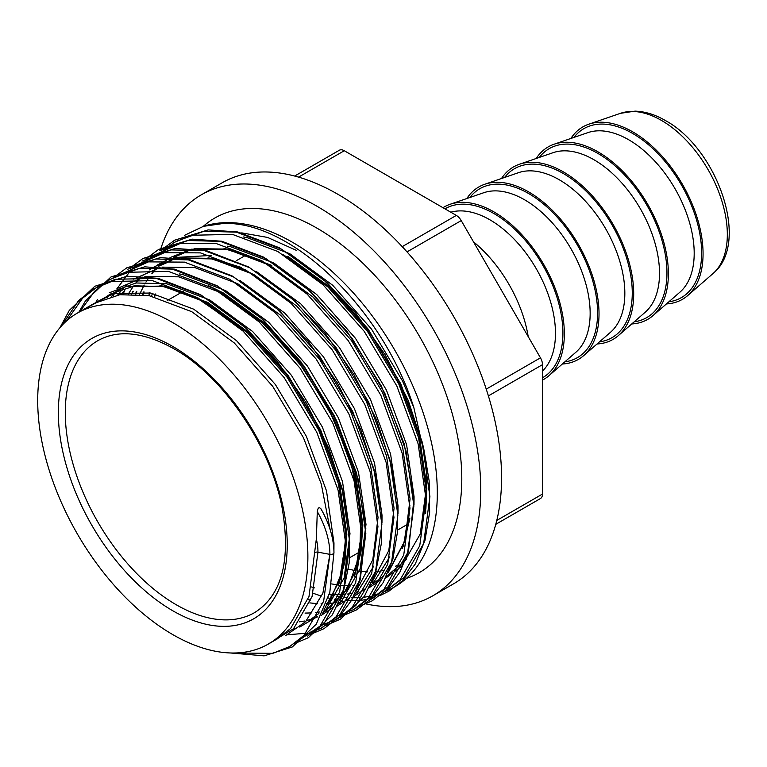 <?xml version="1.0" encoding="UTF-8"?>
<svg xmlns="http://www.w3.org/2000/svg" width="767" height="767" viewBox="0 0 767 767"><rect width="100%" height="100%" fill="white"/><g stroke="black" fill="none" stroke-linecap="round" stroke-linejoin="round"><path stroke-width="1.15" d="M385.465 591.232A204.674 118.166 -120 0 0 428.609 430.929A204.674 118.166 -120 0 0 292.582 242.343A204.674 118.166 -120 0 0 203.428 226.342L184.348 235.421M570.878 138.463A99.566 57.487 60 0 1 588.768 124.206A99.566 57.487 60 0 1 632.66 131.809A99.566 57.487 60 0 1 696.091 214.453A99.566 57.487 60 0 1 687.702 295.573A99.566 57.487 60 0 1 666.418 303.933M536.2 158.481A99.566 57.487 60 0 1 554.09 144.225A99.566 57.487 60 0 1 597.982 151.837A99.566 57.487 60 0 1 661.413 234.481A99.566 57.487 60 0 1 653.024 315.592A99.566 57.487 60 0 1 631.73 323.962M501.513 178.51A99.566 57.487 60 0 1 519.403 164.253A99.566 57.487 60 0 1 563.304 171.856A99.566 57.487 60 0 1 626.725 254.5A99.566 57.487 60 0 1 618.346 335.62A99.566 57.487 60 0 1 597.052 343.98M466.835 198.528A99.566 57.487 60 0 1 484.725 184.272A99.566 57.487 60 0 1 528.616 191.884A99.566 57.487 60 0 1 592.047 274.528A99.566 57.487 60 0 1 583.658 355.639A99.566 57.487 60 0 1 562.374 364.009M442.962 207.704A99.566 57.487 60 0 1 450.047 204.3A99.566 57.487 60 0 1 493.938 211.903A99.566 57.487 60 0 1 557.369 294.547A99.566 57.487 60 0 1 548.98 375.667A99.566 57.487 60 0 1 542.49 380.096M473.479 241.816A99.566 57.487 60 0 1 528.204 336.608M160.265 250.493A231.5 133.659 60 0 1 201.318 194.828A231.5 133.659 60 0 1 317.059 206.294A231.5 133.659 60 0 1 468.301 410.297A231.5 133.659 60 0 1 432.809 595.806A231.5 133.659 60 0 1 366.012 603.945M201.318 194.828L222.123 182.814A231.5 133.659 60 0 1 337.873 194.281A231.5 133.659 60 0 1 489.106 398.284A231.5 133.659 60 0 1 453.623 583.792L432.809 595.806M172.786 322.619A191.05 110.304 60 0 1 297.596 490.976A191.05 110.304 60 0 1 268.316 644.059A191.05 110.304 60 0 1 172.786 634.606A191.05 110.304 60 0 1 47.985 466.25A191.05 110.304 60 0 1 77.266 313.157A191.05 110.304 60 0 1 172.786 322.619M314.815 552.604A3.106 1.793 180 0 1 317.96 552.163L329.906 554.359A3.106 1.793 0 0 0 333.961 552.652C333.77 538.348 329.427 523.736 320.932 508.809L321.2 509.336C319.254 506.642 317.95 507.399 317.298 511.599L316.349 538.971L309.005 596.525L290.616 628.47L277.242 638.901L268.316 644.059M77.266 313.157L94.207 303.377L119.892 294.71L149.191 295.678L191.74 311.68L234.28 342.954L272.745 386.395L303.435 437.698L321.287 484.063L330.078 529.383M162.038 285.938L165.135 286.475L207.684 302.476L250.234 333.75L288.689 377.182L319.379 428.485L339.369 482.587L346.78 534.148L338.985 583.706M159.948 285.583L165.212 286.436L207.752 302.438L250.301 333.712L288.756 377.143L319.446 428.446L339.436 482.548L346.847 534.11L344.958 561.54L338.314 585.518M209.391 286.12L223.705 293.234L266.245 324.499L304.71 367.939L335.39 419.242L355.38 473.344L362.791 524.896L354.996 574.464M208.595 285.707L223.772 293.186L266.312 324.46L304.777 367.901L335.457 419.204L355.447 473.306L362.868 524.858L360.969 552.298L354.335 576.276M409.866 518.003L403.049 546.718M409.837 518.828L402.378 548.53M102.5 299.322L110.227 294.135L102.605 299.283M102.538 299.312L110.189 294.154M111.474 296.359L118.482 290.099M125.27 285.458L126.171 284.931M111.512 296.35L118.521 290.089M121.109 294.547L123.286 291.796M121.148 294.547L123.324 291.786M131.435 293.943L133.027 291.278M210.091 258.201L241.423 267.635M131.483 293.943L133.075 291.278M208.001 257.846L213.255 258.69L240.627 267.213M142.518 294.643L143.717 291.949M226.102 248.949L229.199 249.486L271.748 265.487M142.566 294.653L143.765 291.959M224.012 248.594L229.266 249.448L271.815 265.449M154.426 296.791L155.308 293.982M154.474 296.8L155.356 293.991M287.769 256.245L330.309 287.52L368.774 330.951L399.454 382.254L419.444 436.356L426.855 487.917L425.886 508.751M425.647 513.324L426.462 463.46L413.873 407.737C382.704 308.219 290.386 220.503 223.274 223.475L203.428 226.342M359.857 585.183L356.511 585.336L360.03 584.953M371.861 582.517L374.286 581.769M386.424 576.448L406.318 559.488M331.593 583.927L338.036 584.953M341.468 585.317L349.762 585.662M352.935 585.585L354.776 585.48M339.369 150.236L294.672 176.046L339.369 150.236A9.808 5.666 60 0 1 344.278 150.725L456.327 215.412A9.808 5.666 60 0 1 461.226 220.599L540.457 357.825A9.808 5.666 60 0 1 542.49 364.661L542.49 494.044A9.808 5.666 60 0 1 540.457 498.54L495.76 524.34L540.457 498.54M333.961 552.652A3.106 1.793 0 0 0 333.961 552.633L329.82 592.335L316.292 624.156L292.313 646.955L264.116 655.862L230.349 652.966M573.965 137.398A97.543 56.317 60 0 1 632.66 133.468A97.543 56.317 60 0 1 699.015 229.688A97.543 56.317 60 0 1 668.872 301.795M539.278 157.427A97.543 56.317 60 0 1 597.982 153.486A97.543 56.317 60 0 1 664.337 249.706A97.543 56.317 60 0 1 634.194 321.814M504.6 177.445A97.543 56.317 60 0 1 563.304 173.515A97.543 56.317 60 0 1 629.649 269.725A97.543 56.317 60 0 1 599.516 341.842M469.922 197.474A97.543 56.317 60 0 1 528.616 193.533A97.543 56.317 60 0 1 594.971 289.753A97.543 56.317 60 0 1 564.828 361.861M444.956 208.854A97.543 56.317 60 0 1 493.938 213.562A97.543 56.317 60 0 1 557.714 299.705A97.543 56.317 60 0 1 542.49 377.795M176.257 604.76A156.947 90.611 -120 0 0 254.73 612.536C282.093 595.144 291.172 559.996 281.968 507.064C270.013 444.898 222.814 375.983 173.802 348.707C143.477 331.958 118.137 329.283 97.783 340.692A156.947 90.611 -120 0 0 73.728 466.451A156.947 90.611 -120 0 0 176.257 604.76M172.786 346.463A161.856 93.449 60 0 1 287.242 544.685A161.856 93.449 60 0 1 172.786 610.762A161.856 93.449 60 0 1 58.34 412.541A161.856 93.449 60 0 1 172.786 346.463M406.424 578.366A204.674 118.166 -120 0 0 453.853 419.702A204.674 118.166 -120 0 0 317.059 228.202A204.674 118.166 -120 0 0 203.236 226.399M620.445 113.324L635.038 111.138C645.037 111.455 655.123 114.571 665.315 120.486C717.298 148.549 750.922 243.12 712.965 273.579A93.104 53.757 -120 0 0 720.807 197.723A93.104 53.757 -120 0 0 661.49 120.438A93.104 53.757 -120 0 0 620.445 113.324L588.768 124.206M554.09 144.225L587.79 132.653A92.692 53.517 60 0 1 628.652 139.738A92.692 53.517 60 0 1 687.702 216.678A92.692 53.517 60 0 1 679.898 292.198L653.024 315.592M519.403 164.253L553.103 152.681A92.692 53.517 60 0 1 593.974 159.757A92.692 53.517 60 0 1 653.024 236.706A92.692 53.517 60 0 1 645.22 312.217L618.346 335.62M484.725 184.272L518.425 172.7A92.692 53.517 60 0 1 559.287 179.785A92.692 53.517 60 0 1 618.346 256.724A92.692 53.517 60 0 1 610.532 332.245L583.658 355.639M450.047 204.3L483.747 192.728A92.692 53.517 60 0 1 524.609 199.804A92.692 53.517 60 0 1 583.658 276.743A92.692 53.517 60 0 1 575.854 352.264L548.98 375.667M450.775 212.21A92.692 53.517 60 0 1 489.931 219.832A92.692 53.517 60 0 1 548.501 295.372A92.692 53.517 60 0 1 542.49 371.075M461.226 220.599L407.018 251.892M486.249 389.128L540.457 357.825M344.278 150.725L298.555 177.119M402.224 246.648L456.327 215.412M496.776 520.438L542.49 494.044M542.49 364.661L488.387 395.897M66.489 320.98L82.635 298.152L97.62 286.599L115.328 279.274L156.315 278.373L201.663 295.477L247.012 328.88L287.999 375.264L320.692 430.047L341.967 487.812L349.829 542.854L343.578 589.765L323.895 623.878L307.625 636.131M111.8 278.45L139.92 268.239L172.335 269.121L217.684 286.235L263.033 319.638L304.02 366.022L336.713 420.795L357.988 478.56L365.84 533.611L359.589 580.514L339.915 614.635L321.258 628.087M315.141 630.647L310.136 632.238M305.975 633.245L287.194 634.817M127.821 269.207L155.941 258.987L188.346 259.879L233.695 276.983L279.044 310.395L320.031 356.77L352.724 411.553L373.999 469.318L381.861 524.369L375.6 571.271L355.926 605.393L339.656 617.636M113.257 295.928L114.36 293.598M116.824 288.9L130.965 270.128M132.547 268.613L138.06 263.944M142.048 261.106L170.849 249.917L204.367 250.627L249.716 267.741L295.065 301.143L336.051 347.528L368.745 402.301L390.019 460.066L397.872 515.117L391.621 562.019L371.947 596.141L355.677 608.384M159.852 250.713L187.973 240.493L220.378 241.384L265.727 258.498L311.076 291.901L352.063 338.285L384.756 393.059L406.031 450.823L413.892 505.875L407.632 552.777L387.958 586.899L371.688 599.142M175.864 241.471L203.984 231.25L236.399 232.142L281.748 249.246L327.097 282.649L368.083 329.033L400.777 383.816L422.051 441.571L429.903 496.623L423.652 543.525L403.979 577.647L385.322 591.098M379.205 593.658L374.2 595.25M370.039 596.266L363.74 597.301M360.164 597.656L351.257 597.829M346.454 597.551L344.814 597.397M341.804 597.042L336.176 596.122M333.099 595.489L329.244 594.569M317.298 511.599A61.868 35.723 60 0 1 329.906 554.359L323.645 601.261L303.972 635.383L289.773 646.485L272.879 653.331L232.113 653.005M61.082 326.406L78.733 300.405L93.718 288.862L111.426 281.527L152.412 280.626L197.761 297.74L243.11 331.143L284.097 377.527L316.79 432.3L338.065 490.065L345.917 545.116L339.666 592.019L319.992 626.14L297.356 641.337M79.758 311.718L94.744 291.163L109.729 279.61L127.437 272.285L168.424 271.384L213.772 288.488L259.121 321.891L300.108 368.275L332.801 423.058L354.076 480.813L361.938 535.865L355.677 582.767L336.004 616.889L321.574 628.125L304.365 634.98M95.99 302.083L97.304 299.696M118.137 275.449L148.405 261.883L184.444 262.132L229.793 279.246L275.142 312.648L316.129 359.033L348.822 413.806L370.097 471.571L377.949 526.622L371.698 573.524L352.024 607.646L337.585 618.873L320.385 625.728M134.158 266.197L164.426 252.631L200.455 252.889L245.804 269.994L291.153 303.396L332.14 349.781L364.833 404.564L386.108 462.328L393.97 517.37L387.709 564.282L368.035 598.394L353.597 609.631L336.397 616.486M123.056 294.336L124.762 290.262M150.169 256.955L180.437 243.388L216.476 243.638L261.825 260.751L307.164 294.154L348.16 340.538L380.854 395.312L402.129 453.076L409.981 508.128L403.73 555.03L384.056 589.152L368.735 600.877M135.941 294.068L136.794 291.374M159.085 253.896L174.051 242.477L191.692 235.248L232.487 234.395L277.836 251.499L323.185 284.912L364.172 331.286L396.865 386.069L418.14 443.834L426.001 498.886L419.741 545.788L400.067 579.9L384.746 591.635M149.162 295.669L149.795 292.85M316.349 538.971A50.727 29.29 60 0 1 317.96 552.163L312.092 596.477L293.531 628.71L266.724 644.951M83.124 309.782L113.43 293.54L150.773 293.032L193.696 309.178L236.61 340.73L275.401 384.555L306.349 436.318L326.502 490.899L333.971 542.911L333.923 550.687M109.365 292.726L136.037 282.975L166.794 283.78L209.707 299.935L252.621 331.488L291.412 375.312L322.361 427.066L342.523 481.647L349.992 533.669L344.124 577.982L325.563 610.216L322.495 613.169M179.229 273.924L182.805 274.538L225.719 290.683L268.632 322.245L307.433 366.06L338.381 417.823L358.534 472.405L366.003 524.417L360.135 568.74L341.583 600.964L338.506 603.917M239.918 280.444L284.653 312.994L323.444 356.818L354.392 408.571L374.555 463.153L382.024 515.175L381.966 523.104M373.817 566.027L357.595 591.721L354.527 594.674M157.417 264.989L166.41 260.281M173.908 257.539L211.261 255.44M255.929 271.192L300.664 303.751L339.455 347.576L370.413 399.329L390.566 453.911L398.035 505.923L397.987 513.852M389.837 556.775L373.615 582.469L370.538 585.422M310.577 600.072L307.979 599.564M227.281 246.188L230.857 246.801L273.771 262.947L316.685 294.499L355.476 338.324L386.424 390.087L406.587 444.668L414.055 496.68L413.998 504.609M314.451 587.877L311.584 586.966M154.646 296.839L155.471 294.02M243.292 236.945L246.869 237.549L289.782 253.704L332.696 285.257L371.487 329.081L402.445 380.835L413.873 407.737M329.906 554.359L322.869 593.236L305.573 621.749L285.861 635.412M95.127 302.86L125.443 286.599L162.815 286.081L205.729 302.227L248.642 333.779L287.433 377.604L318.391 429.367L338.544 483.948L346.013 535.96L340.759 578.299L323.942 609.966M317.442 616.4L299.734 627.051M294.768 628.758L292.994 629.256M107.121 297.634L111.148 293.617M117.533 288.382L145.663 276.436L178.836 276.829L221.749 292.984L264.663 324.537L303.454 368.361L334.402 420.115L354.565 474.696L362.034 526.718L356.77 569.047L339.963 600.714M333.463 607.157L321.478 615.23M316.972 617.31L306.685 620.58M304.72 621.002L299.389 621.836M117.629 295.055L123.113 288.411M126.344 285.132L127.159 284.365M133.554 279.13L160.054 267.51M162.01 267.127L194.847 267.587L237.76 283.732L280.674 315.295L319.465 359.109L350.423 410.872L370.576 465.454L378.045 517.466L372.791 559.805L355.974 591.472M349.474 597.905L337.499 605.978M326.8 610.264L323.415 611.174M319.571 611.97L315.4 612.593M311.805 612.919L305.017 613.082M128.338 293.991L133.516 285.995M135.797 283.013L139.067 279.226M142.355 275.89L143.17 275.123M149.565 269.888L153.477 267.261M154.522 266.628L176.065 258.268M178.03 257.885L210.867 258.345L253.781 274.49L296.695 306.043L335.486 349.867L366.434 401.62L386.597 456.202L394.065 508.224L388.802 550.562L371.995 582.22M365.495 588.663L353.51 596.736M342.811 601.012L341.037 601.52M336.751 602.507L328.918 603.591M327.825 603.677L326.387 603.763M322.782 603.85L321.028 603.84M317.643 603.706L309.801 602.891M139.584 294.336L144.186 285.036M145.941 282.074L149.527 276.743M151.818 273.771L155.145 269.917M158.376 266.638L159.191 265.871M165.586 260.646L169.497 258.019M170.533 257.376L192.086 249.016M194.041 248.633L226.879 249.093L269.792 265.248L312.706 296.8L351.497 340.615L382.445 392.378L402.608 446.96L410.077 498.972L404.823 541.31L388.006 572.978M381.506 579.411L369.531 587.484M365.015 589.574L363.798 590.063M358.831 591.769L357.048 592.268M351.602 593.485L347.432 594.099M344.057 594.415L334.345 594.502M333.664 594.463L329.369 594.099M151.55 296.148L152.441 293.358M282.755 254.337L328.727 287.548L367.518 331.373L398.466 383.136L418.629 437.717L426.097 489.73L420.23 534.043L401.668 566.276L385.542 578.241M241.72 232.88L267.558 237.425L296.167 250.263M179.44 293.55L180.034 290.29M712.965 273.579L687.702 295.573M167.264 300.568L183.217 291.364M236.274 260.732L246.514 254.817M349.627 557.743L360.308 551.578M397.68 530.007L408.351 523.842M59.931 327.72L69.308 310.357L94.849 286.254L127.13 276.206L158.232 278.335L200.475 294.643L242.554 324.757L276.705 360.548L306.119 402.733L328.957 448.618L343.865 495.309L349.349 530.342L349.234 562.748L343.501 591.29L332.322 614.885L308.353 637.703L293.857 643.906M78.79 312.284L85.473 300.885L111.052 276.906L144.733 266.83L174.617 269.159L217.195 285.784L259.562 316.387L300.827 361.66L334.191 415.58L356.54 472.98L365.821 528.396L360.337 579.43L351.717 600.11L339.388 616.764L323.981 628.672L309.868 634.664M113.698 277.472L126.737 267.846L160.284 257.616L189.986 259.783L231.97 275.852L273.838 305.602L308.113 341.296L337.681 383.452L360.691 429.395L375.744 476.173L381.343 511.359L381.295 543.908L375.6 572.585L364.421 596.295L340.462 619.161L325.889 625.412M129.709 268.229L142.93 258.498L175.212 248.47L206.342 250.608L248.633 266.964L290.76 297.155L324.662 332.705L353.903 374.555L376.683 420.095L391.649 466.47L397.181 500.036L397.594 531.282L392.886 559.143L383.164 582.632L370.365 599.334L356.54 609.88L341.9 616.169M122.528 294.384L123.573 291.757M145.73 258.987L158.644 249.428L192.143 239.141L221.778 241.231L263.541 257.108L305.228 286.551L347.211 331.728L381.285 385.935L404.209 443.892L413.835 499.94L408.495 551.291L399.904 572.105L387.575 588.874L372.187 600.839L357.921 606.918M135.548 294.049L136.373 291.355M161.741 249.735L174.627 240.196L208.116 229.899L237.732 231.97L279.437 247.799L321.076 277.155L355.38 312.6L385.034 354.555L408.197 400.345L423.47 447.056L429.146 480.823L429.654 512.289L425.004 540.332L415.283 563.994L402.493 580.734L388.687 591.319L380.24 595.46M373.932 597.675L371.276 598.413M367.077 599.363L361.65 600.216M358.074 600.571L346.684 600.676M337.758 599.765L334.297 599.2M331.267 598.605L328.295 597.944M321.277 596.045L313.061 593.265M148.865 295.621L149.479 292.793M144.148 291.997L142.978 294.701M133.362 291.287L131.799 293.943M123.506 291.767L121.378 294.518M118.588 290.06L111.656 296.311M110.16 294.173L134.848 285.794L163.563 286.657L196.438 297.634L247.453 332.773L287.289 377.46L318.928 430.565L338.506 484.025L345.859 534.858L342.322 571.089L330.567 599.708L325.15 607.042M318.89 613.466L309.206 620.455M221.529 293.042L261.662 321.9L298.545 361.871L328.995 409.425L350.375 460.363L360.941 510.18L359.848 554.416L347.47 589.056L325.227 611.203M158.203 266.437L171.846 260.502M181.367 258.278L211.606 258.92L244.481 269.898L253.561 274.548M174.214 257.185L187.867 251.25M197.387 249.035L227.626 249.678L260.502 260.646L269.581 265.305M409.914 505.06L404.142 542.192L389.214 570.054M382.954 576.477L373.27 583.466M285.592 256.053L327.528 286.542L367.374 331.229L399.003 384.325L418.59 437.794L425.934 488.627L425.925 495.798M348.486 569.152L355.84 570.706M359.311 571.223L367.738 571.885M375.907 571.616L379.08 571.242M380.001 571.099L382.915 570.562M389.761 568.644L390.624 568.337M395.609 566.19L398.495 564.646"/></g></svg>
